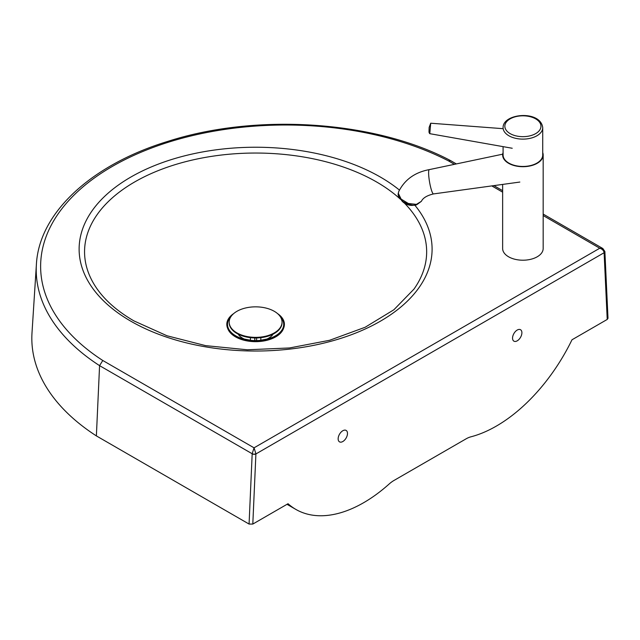 <?xml version="1.0" encoding="UTF-8"?>
<svg xmlns="http://www.w3.org/2000/svg" width="640" height="640" viewBox="0 0 640 640"><rect width="100%" height="100%" fill="white"/><g stroke="black" fill="none" stroke-linecap="round" stroke-linejoin="round"><path stroke-width="0.96" d="M512.552 338.136A6.608 3.816 -60 0 1 515.432 331.488A6.608 3.816 -60 0 1 520.528 329.72A6.608 3.816 -60 0 1 521.896 332.744A6.608 3.816 -60 0 1 519.008 339.392A6.608 3.816 -60 0 1 513.92 341.16A6.608 3.816 -60 0 1 512.552 338.136M338.144 438.832A6.608 3.816 -60 0 1 341.024 432.184A6.608 3.816 -60 0 1 346.12 430.416A6.608 3.816 -60 0 1 347.488 433.44A6.608 3.816 -60 0 1 344.6 440.088A6.608 3.816 -60 0 1 339.512 441.856A6.608 3.816 -60 0 1 338.144 438.832M604.888 251.6A2.64 1.6 177.3 0 1 604.896 251.704A2.64 1.6 177.3 0 1 604.12 252.904L607.224 319.44L571.992 339.784A135.672 78.328 120 0 1 470.944 436.808A26.424 15.256 120 0 0 465.992 438.896L394.04 480.432A26.424 15.256 120 0 0 389.088 484.064A135.672 78.328 120 0 1 295.848 509.408L287.016 504.312M96.376 435.904L99.576 365.648A249.256 143.904 0 0 1 36.392 264.448L32 332.872A253.648 146.448 0 0 0 96.376 435.904L249.072 524.064L252.808 524.064L288.04 503.72A135.672 78.328 120 0 0 295.848 509.408M607.224 319.44L608 318.32L604.88 251.512A2.64 1.52 174.8 0 1 604.12 252.712L255.912 453.944A2.64 1.44 -177.5 0 1 252.176 453.824L249.072 524.064M543.168 214.064L602.848 248.52L599.76 248.232C602.296 249.048 603.752 250.544 604.12 252.712M252.808 524.064L255.912 453.752A2.64 1.36 180 0 1 252.176 453.752L252.176 453.824M255.912 453.752L254.048 447.824L252.176 453.752L99.576 365.648L102.776 360.488A244.856 141.368 180 0 1 112.336 166.416A244.856 141.368 180 0 1 448.488 160.896L454.44 164.328M456.336 163.928L450.576 160.608L448.488 160.896M274.296 332.896A26.424 15.256 0 0 0 282.04 322.104A26.424 15.256 0 0 0 274.296 311.312A26.424 15.256 0 0 0 236.928 311.312A26.424 15.256 0 0 0 229.184 322.104A26.424 15.256 0 0 0 236.928 332.896A26.424 15.256 0 0 0 274.296 332.896M229.192 322.4A26.424 15.256 0 0 0 229.184 322.696A26.424 15.256 0 0 0 236.928 333.48A26.424 15.256 0 0 0 265.72 336.792A26.424 15.256 0 0 0 282.04 322.696A26.424 15.256 0 0 0 282.032 322.4M260.824 340.304L260.824 337.656M254.848 337.944L254.848 340.576M254.76 340.576L254.76 337.944M256.608 337.944L256.608 340.576M250.408 337.656L250.408 340.304M238.16 334.152A18.496 10.68 0 0 0 242.528 338.16A18.496 10.68 0 0 0 245.152 339.416M231.024 316.512A28.096 16.224 0 0 0 235.744 335.832A28.096 16.224 0 0 0 242.648 338.752A28.096 16.224 0 0 0 268.576 338.752A28.096 16.224 0 0 0 280.2 316.512M233.736 313.544A28.8 16.632 0 0 0 235.24 336.12A28.8 16.632 0 0 0 242.32 339.112A28.8 16.632 0 0 0 268.896 339.112A28.8 16.632 0 0 0 277.48 313.544M266.064 339.416A18.496 10.68 0 0 0 273.056 334.152M542.728 152.584A20.264 11.696 180 0 1 543.168 155.008A20.264 11.696 180 0 1 543.16 155.32A20.264 11.696 180 0 1 522.64 166.704A20.264 11.696 180 0 1 502.64 155.008A20.264 11.696 180 0 1 502.648 154.704A20.264 11.696 180 0 1 503.088 152.584M502.648 248.208A20.264 11.696 0 0 0 502.64 248.512A20.264 11.696 0 0 0 522.64 260.208A20.264 11.696 0 0 0 543.16 248.824A20.264 11.696 0 0 0 543.168 248.512L543.168 155.008M503.088 127.376A19.824 11.44 0 0 0 503.088 127.68A19.824 11.44 0 0 0 522.64 139.12A19.824 11.44 0 0 0 542.72 127.984A19.824 11.44 0 0 0 542.728 127.68L542.728 155.008A19.824 11.44 180 0 1 542.72 155.312A19.824 11.44 180 0 1 522.64 166.456A19.824 11.44 180 0 1 503.088 155.008L503.088 146.64M421.392 201.312C422.944 197.96 426.984 195.496 433.528 193.92A12.336 1.872 -99.9 0 1 433.52 193.92A12.336 1.872 -99.9 0 1 430.344 185.96A12.336 1.872 -99.9 0 1 428.624 172.344A12.336 1.872 -99.9 0 1 429.296 169.616A12.336 1.872 -99.9 0 1 429.304 169.616C414.944 172.304 404.752 179.616 398.72 191.544L398.328 193.328L401.12 199.096L408.328 203.488L416.4 204.368L421.392 201.312L416.808 204.688C414.04 206.024 409.464 205 403.072 201.624C395.864 195.064 398.656 193.528 398.72 191.544M503.088 128.68L430.696 123.216L429.16 127.376A6.168 3.632 9.1 0 0 429.136 127.648L428.992 131.704A6.168 3.632 9.1 0 0 429.792 133.68L512.224 148.256M430.696 123.216L429.792 133.68M428.992 131.704L429.136 127.648M401.496 200.328A8.808 5.272 21.3 0 0 414.296 205.072M399.432 190.072A176.488 101.896 0 0 0 380.408 177.08A176.488 101.896 0 0 0 130.816 177.08A176.488 101.896 0 0 0 130.816 321.184A176.488 101.896 0 0 0 380.408 321.184A176.488 101.896 0 0 0 414.72 205.048M404.448 203.128A171.048 98.752 180 0 1 413.952 289.144L393.864 309.776L365.152 327.256L329.624 340.28L289.512 347.96L247.304 349.784L205.608 345.632L167.008 335.776L133.896 320.88C117.848 311.536 105.64 300.96 97.264 289.144A171.048 98.752 180 0 1 160.928 169.552A171.048 98.752 180 0 1 376.56 181.96A171.048 98.752 180 0 1 400.552 199.352M227.792 328.68A28.448 16.424 0 0 0 235.496 336.848A28.448 16.424 0 0 0 263.672 340.992A28.448 16.424 0 0 0 283.424 328.68M543.168 215.552L599.76 248.232L254.048 447.824L102.776 360.488M491.816 185.912L502.64 192.16M504.856 125.968A18.056 10.424 180 0 1 523.376 115.816A18.056 10.424 180 0 1 540.96 126.512A18.056 10.424 180 0 1 522.432 136.664A18.056 10.424 180 0 1 504.856 125.968M239.312 338.072L255.608 341.248L271.904 338.072M602.848 248.52L604.88 251.512M493.904 185.624L502.64 190.672M36.392 264.448C39.104 212.68 91.472 164.688 167.888 141.36C256.928 112.736 375.224 120.72 450.576 160.608M282.04 322.696L282.04 322.104M229.184 322.696L229.184 322.104M265.168 340.232L268.896 339.112M246.048 340.232L242.32 339.112M502.64 248.512L502.64 184.424M542.728 127.68C540.624 109.92 503.208 113.216 503.096 127.328L503.088 127.68M433.52 193.92L519.832 182.056M429.296 169.616L502.696 154.176"/></g></svg>
